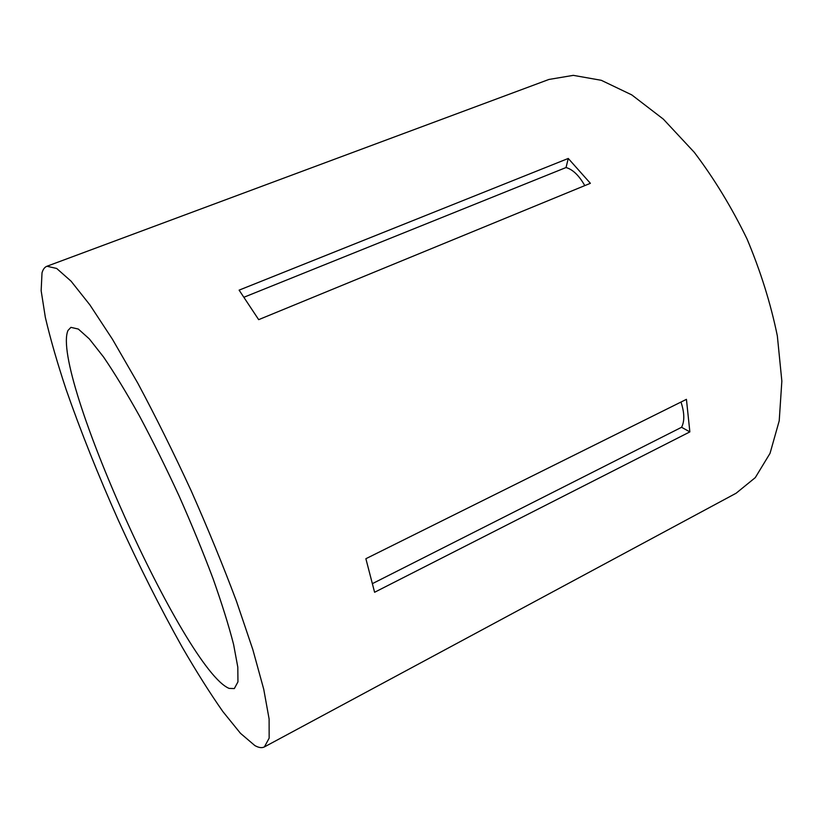 <?xml version="1.0" encoding="UTF-8"?>
<svg xmlns="http://www.w3.org/2000/svg" width="823" height="823" viewBox="0 0 823 823"><rect width="100%" height="100%" fill="white"/><g stroke="black" fill="none" stroke-linecap="round" stroke-linejoin="round"><path stroke-width="1.23" d="M229.113 688.398C184.794 670.179 50.213 371.595 67.97 330.486L70.922 327.359L78.329 329.056L89.296 338.881L103.554 357.007C114.531 373.097 126.526 392.797 139.54 416.119C152.862 441.097 166.04 467.721 179.095 495.981C191.708 524.446 202.993 551.935 212.972 578.425C221.891 603.598 228.763 625.614 233.598 644.481L237.806 667.155L237.95 681.876L234.329 688.573L229.113 688.398M42.014 272.855C43.002 269.347 44.648 267.146 46.952 266.251L56.664 268.452L71.045 281.157L89.851 304.849L112.463 339.271L137.853 383.271C155.742 416.736 173.488 452.496 191.08 490.57C208.054 528.911 223.198 565.854 236.52 601.376L252.805 649.501L263.73 689.221L269.111 718.983L269.152 738.169L264.399 746.914C261.909 748.2 258.731 747.747 254.852 745.566L240.46 733.303L222.879 711.586C209.958 693.131 196.368 671.599 182.109 646.991C160.31 608.002 139.087 565.843 118.44 520.496C98.153 475.005 80.726 431.375 66.149 389.588C57.301 362.902 50.368 338.839 45.347 317.411L41.15 290.704L42.014 272.855M46.952 266.251L548.91 79.461L573.312 75.356L601.294 80.304L631.766 94.892L663.338 119.129L694.293 152.337C714.086 178.488 731.678 207.386 747.068 239.051C760.689 271.508 770.781 303.8 777.344 335.928L781.85 381.1L779.216 420.82L770.04 453.339L755.288 477.618L736.091 493.244L264.399 746.914M239.112 290.138L568.261 158.458L590.379 183.313L258.679 319.653L239.112 290.138M365.875 558.714L686.433 399.34L689.859 431.89L374.599 592.272L365.875 558.714M244.03 297.206L566.039 167.532C572.818 169.487 579.063 175.515 584.783 185.607M568.261 158.458L566.039 167.532M681.002 402.046C684.52 412.827 684.715 421.242 681.567 427.281L689.859 431.89M372.541 583.569L681.567 427.281"/></g></svg>
